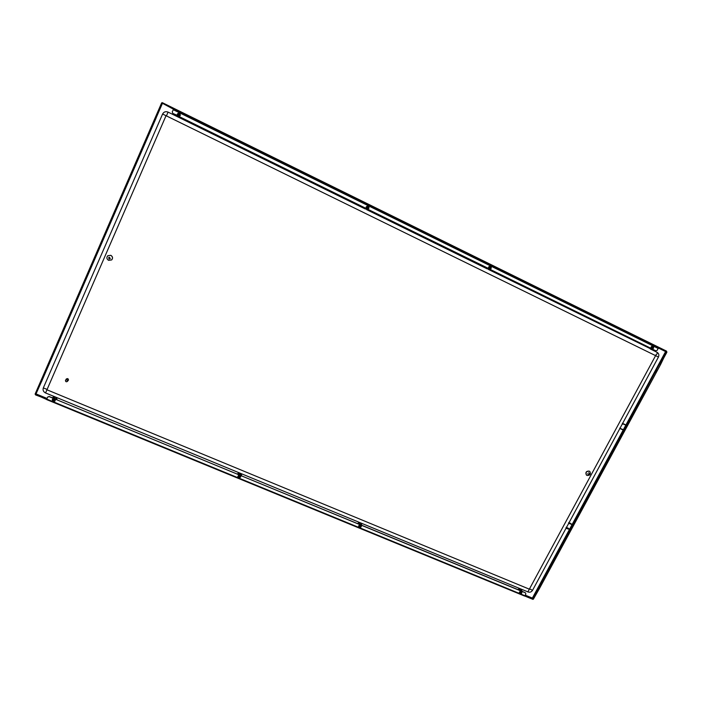 <?xml version="1.0" encoding="UTF-8"?>
<svg xmlns="http://www.w3.org/2000/svg" width="702" height="702" viewBox="0 0 702 702"><rect width="100%" height="100%" fill="white"/><g stroke="black" fill="none" stroke-linecap="round" stroke-linejoin="round"><path stroke-width="1.05" d="M35.153 394.015L41.032 381.765L162.223 102.641L666.295 351.018M161.644 102.896L35.1 394.138M162.346 102.703L162.337 103.247L173.71 108.845L172.244 111.881L172.841 113.452L177.325 115.33L172.841 113.452M569.348 529.659L532.37 598.086L533.362 599.192L539.496 588.443L660.617 364.452L666.724 351.807M525.236 595.147L532.37 598.086L533.037 599.025L660.617 364.452M41.269 382.134L35.934 394.103M46.613 399.464L35.416 394.454M153.001 123.078L152.466 124.728L153.299 123.219M44.366 373.078L43.796 374.912L44.647 373.174M161.776 103.44L162.18 103.633L156.467 116.786L156.072 116.593M35.328 394.419L41.032 381.765M156.467 116.786L155.721 117.866M156.116 118.059L41.427 381.906M179.273 117.006L178.808 116.971M649.499 348.28L651.289 349.078L650.394 348.131M53.659 397.183L54.238 397.034M56.221 397.832L56.511 398.297M358.95 522.92L359.459 523.578L358.862 522.665L357.792 523.394L358.88 522.709M238.627 473.35L239.119 473.236L239.075 473.868L238.654 473.332M240.926 474.034L241.172 474.534M655.843 350.816L652.351 349.096L655.843 350.816L657.16 350.324L658.169 348.455L657.906 347.376L666.558 352.044L658.301 347.981M173.447 109.187L162.337 103.247M666.768 351.737L666.505 351.123M653.395 346.674L652.904 346.13M177.36 114.093L177.325 115.33L177.343 114.075M179.738 113.206L177.483 113.829L179.73 113.197L180.353 115.242L179.361 116.664L365.874 208.319L366.33 206.721L368.217 205.976L368.945 208.011M369.033 207.669L368.19 205.967M491.312 267.953L490.601 266.225L488.741 266.927L488.215 268.436L367.918 209.319L368.638 208.512M491.26 267.155L490.549 266.198M653.659 347.306L652.983 346.165L651.202 346.841L650.745 348.306L490.136 269.384L490.365 269.006M652.36 348.982L490.136 269.384M491.005 268.568L490.233 269.428L489.136 269.41L488.039 268.348M490.145 269.261L367.918 209.319M368.971 208.02L367.971 209.345M365.926 208.336L179.335 116.646M652.921 348.692L652.509 349.175M656.791 370.103L655.554 372.218L656.791 370.103M541.979 582.484L540.909 584.424L541.979 582.484M666.9 352.211L660.284 364.285M541.953 582.634L541.198 584.213M656.765 370.358L655.87 372.025M35.556 394.919L46.762 399.087M524.947 595.7L532.897 599.359L524.701 595.998M46.595 399.561L524.929 595.726L46.753 399.113L46.586 399.561L524.543 596.024M361.232 525.666L360.53 524.833L240.918 475.623L240.567 477.079C239.356 478.264 238.443 478.097 237.838 476.579L238.899 474.789L55.449 399.219L55.01 401.009C53.282 401.992 52.378 401.518 52.308 399.596L53.326 398.209L49.149 396.49L47.701 397.016L46.753 399.113M520.849 593.523L519.515 593.058L520.305 590.601L361.495 525.175L361.302 526.465M361.337 526.079L361.328 525.456M358.617 526.588L359.248 527.237M359.643 524.534L240.918 475.623M240.681 476.86L240.804 476.21M237.838 476.518L238.443 477.536M240.83 475.57L55.449 399.219M52.597 399.052L52.281 399.842M53.817 401.518L55.046 400.965M522.165 591.488L525.473 592.848L522.06 591.321M519.462 592.979L519.98 593.339M521.99 592.286L521.963 591.663M525.473 592.848L525.851 594.006L524.929 595.726M53.255 398.306L49.079 396.586L47.622 397.113M359.626 524.798L358.643 526.658L360.758 527.22M520.41 590.768L361.548 525.315M67.55 381.23L67.445 381.405C66.181 382.116 65.523 381.765 65.479 380.361L65.584 380.177C66.848 379.475 67.497 379.826 67.55 381.23M65.584 380.177L66.357 379.133C67.611 378.431 68.261 378.782 68.305 380.177L67.445 381.405M67.471 381.195C67.427 379.896 66.822 379.571 65.655 380.221L65.558 380.396C65.602 381.695 66.207 382.02 67.374 381.361L67.471 381.195M623.692 423.885L625.798 424.912L626.614 426.36L624.499 430.256L623.639 429.589L625.745 425.693L626.281 426.193L624.166 430.098L621.059 428.755M625.798 424.912L626.5 425.526M622.99 423.85L626.333 425.412L622.358 423.262M626.614 426.36L626.158 425.737M620.094 428.545L623.692 430.291L619.726 428.132M623.516 430.616L624.499 430.256M623.165 429.782L623.639 429.589M622.727 423.666L622.814 424.175M570.129 523.087L572.893 525.157L570.507 529.369L570.129 528.597L572.06 525.026M572.2 524.104L572.893 525.157M569.252 523.411L572.578 524.859L569.252 523.411L568.796 522.507M572.867 525.763L570.033 529.571L567.593 527.79M566.488 527.878L566.532 528.439L570.033 529.571L566.698 528.132L566.26 527.211M525.017 595.568L532.642 598.701L569.84 529.878L570.831 529.527M566.093 527.527L566.426 527.974M569.664 528.799L570.129 528.597M568.971 523.271L568.629 522.823M569.024 523.165L569.076 523.727M655.598 355.642L529.343 589.171L46.946 389.785L166.032 115.707L658.441 357.037L622.604 423.446M46.718 389.268L43.331 387.908L162.601 114.022C163.838 111.837 165.663 111.197 168.076 112.109L365.417 209.038L178.834 117.041M486.986 267.831L487.951 268.805L487.276 268.91L366.672 209.652L487.495 268.682M488.671 269.252L649.289 348.166M658.441 357.037C659.318 355.019 658.845 353.439 657.028 352.272L650.21 348.92L657.028 352.272C657.388 353.668 656.87 354.624 655.475 355.159M652.755 346.262L651.798 346.235M650.912 347.902L651.789 348.754L653.386 348.28L652.921 347.815L653.544 348.113L652.272 348.227L652.869 347.078L653.58 347.823M648.832 347.367L649.025 347.823M652.386 349.113L651.289 349.078M649.552 348.262L488.487 269.489M652.684 348.482L651.939 348.473C651.184 347.358 651.5 346.762 652.878 346.674L653.334 347.236M653.597 347.894L653.027 346.393C651.21 346.507 650.798 347.288 651.781 348.745L651.789 348.754M653.325 348.306L652.272 348.227M651.465 347.815L652.263 348.21M651.474 347.876L652.246 348.245L652.869 347.078M652.053 346.7L652.895 347.078M653.597 347.911L653.439 347.35M490.593 266.435C488.68 266.558 488.276 267.392 489.382 268.945L489.408 268.954C491.33 268.848 491.742 268.015 490.628 266.453L488.961 266.602M488.487 267.559L489.25 268.875M487.671 268.726L488.548 269.208M490.233 266.672L490.996 267.585M489.899 268.489L489.355 268.533M490.637 268.489L489.531 268.647C488.689 267.462 488.996 266.83 490.461 266.742L491.031 267.664M489.04 268.076L489.663 268.313L490.294 267.067L490.979 268.155L489.68 268.287M490.558 268.524L489.04 268.024M490.988 268.129L489.663 268.261M490.952 268.19L490.294 267.067M489.004 267.953L489.619 268.234L490.303 267.041L489.671 266.76M490.189 267.769L490.873 268.111L490.189 267.769M365.988 208.283L367.927 209.196M368.129 206.16L368.076 206.142C366.093 206.291 365.707 207.16 366.918 208.766L367.067 208.827C369.068 208.705 369.463 207.836 368.252 206.212L368.181 206.177C366.19 206.327 365.803 207.204 367.014 208.81M365.716 208.24L367.164 209.415L366.611 209.652M365.066 207.915L366.751 209.345M368.023 209.371L367.164 209.415M367.936 206.458L368.462 207.213M367.997 208.327L367.093 208.459M367.164 208.494C366.242 207.274 366.541 206.607 368.05 206.502L368.102 206.52C369.024 207.757 368.725 208.424 367.207 208.52L367.164 208.494M367.953 206.792L366.69 207.064L367.128 208.187L366.725 207.072L367.392 206.616L368.506 207.932L367.137 208.02L367.751 206.774M367.725 206.66L368.524 207.897L367.155 208.046M368.489 207.968L366.813 207.932L367.348 206.625M366.813 207.932L367.734 206.783M367.444 206.616L368.506 207.932M367.558 207.459L368.278 207.81L367.558 207.459M177.211 115.47L179.343 116.532M178.124 115.97L178.264 116.049C180.335 116.093 180.8 115.216 179.659 113.399L179.431 113.268C177.325 113.259 176.878 114.154 178.106 115.962L178.22 116.023C180.3 116.067 180.756 115.189 179.615 113.373L179.659 113.399M176.992 115.497L178.045 116.593L179.519 116.734M177.062 115.637L177.624 116.409M179.94 116.944L178.817 116.997M179.466 113.706L179.387 113.663C180.3 115.058 179.949 115.725 178.369 115.698L178.273 115.646C177.343 114.268 177.685 113.584 179.291 113.601L179.422 113.671C177.817 113.627 177.457 114.294 178.326 115.672M179.37 113.978L179.703 115.093L178.282 115.277L178.018 114.242L179.124 113.882L179.572 114.944L178.44 115.374L179.703 115.093L178.51 115.453L179.721 115.102L179.08 113.847M178.097 115.137L178.615 113.733L179.721 115.04M178.036 115.049L178.677 113.742L179.536 114.97M178.308 114.373L179.098 114.759L178.308 114.373M240.681 476.377L239.882 475.131L237.96 476.456M241.076 475.561L240.102 474.613L238.68 474.578M241.155 474.368L241.084 474.912L240.926 473.973L239.119 473.227M237.75 474.192L238.68 473.56M241.137 474.57L241.269 475.64M241.304 475.658L241.435 474.28M241.444 474.245L241.611 475.254M238.68 473.332L238.785 473.955M237.68 474.157L238.557 473.051M237.469 473.859L238.566 473.104M239.285 475.561L240.014 477.211L238.715 477.351L238.285 476.561L239.751 475.64L240.365 476.509L239.97 477.299M239.882 475.359L237.96 476.57L238.759 477.72L240.689 476.491L239.882 475.359M240.066 476.272L240.04 475.816M238.583 476.351L238.583 475.859M239.944 475.745L240.023 477.22L238.698 477.334L239.242 476.202L240.023 477.22M238.715 477.36L238.68 475.781M238.68 477.307L239.198 475.57M238.978 477.053L239.689 477.342L238.978 477.053M361.416 525.245L359.635 524.491M358.669 525.824L358.757 526.518M361.627 525.228L360.723 524.324L359.371 524.297M361.302 523.903L360.345 522.955L359.389 522.823L359.521 523.56M358.134 523.789L359.047 523.174M361.354 524.131L361.644 525.236M361.609 525.087L361.583 523.824M360.337 527.316L359.091 526.544L360.477 525.359L360.898 526.658M360.609 525.087C359.336 524.903 358.731 525.421 358.792 526.64L359.468 527.36C360.74 527.544 361.346 527.018 361.284 525.789L360.609 525.087M360.468 525.35L360.881 526.781M360.345 527.307L359.573 527.053L360.117 525.965L360.837 526.904L360.345 527.307L359.95 526.825L360.442 527.272M359.205 526.035L359.529 527.009L360.161 525.912L360.837 526.912M521.981 591.4L520.366 590.689M521.718 591.558L520.393 590.961M519.357 592.295L519.62 592.9M522.148 591.356L521.332 590.514L520.068 590.505M521.7 590.531L520.454 588.987L519.559 588.873L519.787 589.741L519.068 588.724L518.076 589.487L519.111 588.776M518.453 589.838L519.331 589.259M521.604 589.812L521.709 590.549M519.462 588.873L519.892 589.715M521.726 593.006L521.349 591.295C519.971 591.198 519.427 591.786 519.699 593.058L520.945 593.506L519.954 592.892L521.209 591.558L521.665 592.523M521.112 593.506L520.436 593.19L521.042 592.207L521.683 593.093M520.621 593.365L519.849 592.286L520.436 593.19L520.989 592.172L521.735 592.725M520.998 593.085L521.647 593.269L520.998 593.085M55.44 399.192L53.326 398.324M55.01 400.842L54.405 398.71L52.571 399.254M55.739 399.201L54.651 398.183L53.133 398.131M56.502 398.236L56.011 398.596L56.239 397.815L55.353 397.165L53.519 397.604L53.764 397.104M52.703 397.946L53.668 397.288M56.458 398.192L56.002 398.578M56.344 398.394L56.529 399.526M56.599 399.552L56.801 398.104M56.765 398.139L56.967 399.491M52.641 397.929L53.65 396.805M52.492 397.639L53.633 396.849M52.975 399.341L52.94 399.903M54.774 400.517L54.3 400.745M53.843 399.113L53.449 399.649L54.291 400.745L52.861 400.912L52.79 399.535L54.142 399.192L54.651 400.754L53.659 401.184M54.273 398.894L52.501 399.341L53.176 401.395L54.949 400.939L54.273 398.894M53.194 399.763L54.273 400.482M53.545 399.113L53.168 399.587M54.765 400.07L54.273 400.789L52.861 400.912L53.615 399.105M53.37 399.692L52.773 400.193L53.405 399.684L54.265 400.745L53.721 401.167M53.756 399.105L53.405 399.684M52.948 400.517L53.721 400.833L52.948 400.517M587.056 475.473L586.503 475.105C585.407 472.455 586.354 471.156 589.355 471.209L589.882 471.56C591.014 474.21 590.075 475.517 587.056 475.473M586.442 475.043L586.381 474.991C585.275 472.332 586.223 471.033 589.224 471.095L589.82 471.498M108.599 260.345C106.634 259.012 106.371 257.476 107.81 255.721L110.784 255.361C112.715 256.66 113.004 258.178 111.644 259.933L108.599 260.345M107.836 255.703L110.837 255.317C112.768 256.616 113.057 258.134 111.697 259.88L111.697 259.88M108.959 258.95L109.872 258.827L109.617 257.45L108.713 257.564L108.959 258.95M109.556 257.599L108.828 257.695L109.029 258.801L109.758 258.705L109.556 257.599M588.908 474.938L589.601 473.657L588.908 474.938M589.531 473.789L588.978 474.815L589.531 473.789M162.294 103.694L156.23 117.638M665.593 351.57L625.912 424.991M625.64 425.5L623.306 429.808M623.007 430.379L572.314 524.166M571.893 524.956L569.805 528.825M36.127 393.954L47.043 398.446M658.248 347.815L173.517 109.064M658.169 348.455L173.201 109.679M666.084 351.816L626.333 425.368M623.499 430.607L572.656 524.684M35.802 394.392L46.832 398.929M67.98 380.668L68.375 380.203C68.217 378.597 67.489 378.29 66.181 379.291L66.137 379.431M68.445 380.212C68.401 378.65 67.664 378.255 66.251 379.036L66.181 379.291M66.128 379.255L67.787 378.624L68.471 380.186L67.787 378.624L66.251 379.036M566.286 527.79L532.528 590.347L529.808 588.996M177.43 116.699L168.076 112.109L166.593 115.505M168.076 112.109C165.654 111.197 163.829 111.837 162.601 114.022L166.032 115.707M45.595 392.874L46.946 389.785M527.913 591.83L529.343 589.171M359.24 526.114L359.485 526.86M359.872 525.307L360.161 525.912L359.959 525.289M520.577 591.532L521.077 592.155L520.656 591.505M35.118 394.068L161.653 102.861M162.294 102.65L666.409 351.053M622.428 423.771L619.971 428.317M619.796 428.641L568.997 522.771M568.831 523.087L566.461 527.474M532.528 590.347C531.449 592.005 529.966 592.549 528.079 591.97L45.525 392.936C43.366 391.813 42.638 390.137 43.331 387.908L162.601 114.022M651.491 347.938L652.491 348.42M489.136 269.41L488.381 269.156M489.926 266.821L490.566 267.12M522.042 591.137L521.656 590.443M521.647 593.269L520.998 591.496M110.319 258.441L109.872 258.827M109.17 257.178L108.713 257.564M588.627 472.727L589.759 473.762M587.609 473.797L588.741 474.833"/></g></svg>
